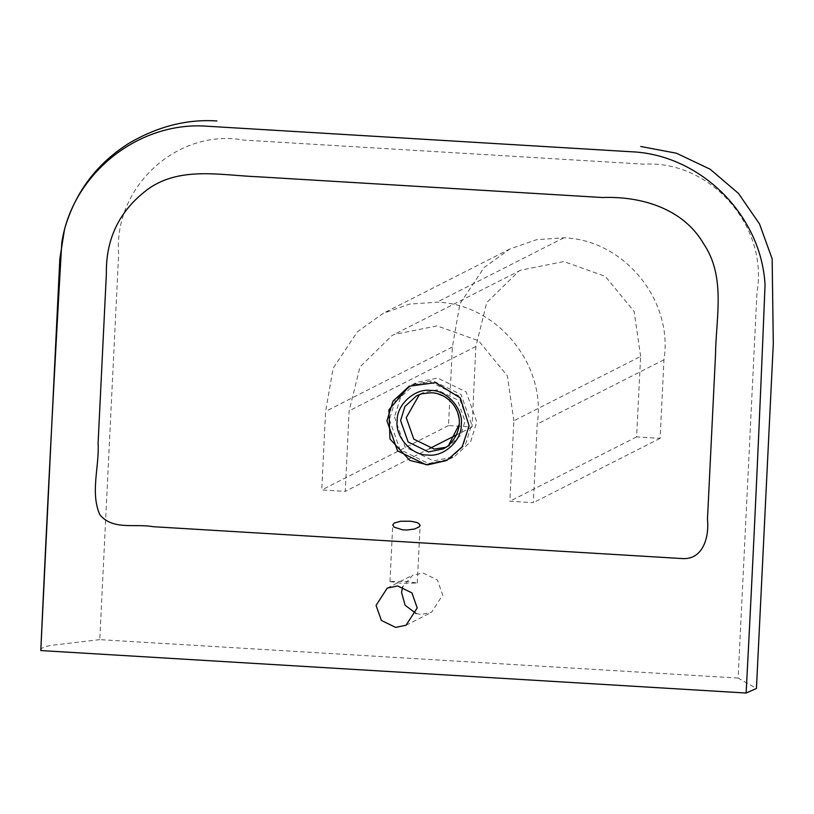 <?xml version="1.0" encoding="UTF-8"?>
<svg xmlns="http://www.w3.org/2000/svg" width="814" height="814" viewBox="0 0 814 814"><rect width="100%" height="100%" fill="white"/><g stroke="black" fill="none" stroke-linecap="round" stroke-linejoin="round"><path stroke-width="0.61" stroke-dasharray="4.07 3.05" d="M640.618 356.44L634.137 311.508L605.311 276.394L563.848 261.559L520.746 270.167L518.833 271.164L486.741 302.594L475.885 346.479L472.028 427.014L448.514 425.6L452.36 347.029L459.92 303.846L484.086 267.541L509.981 248.952L536.416 239.733L563.837 237.8C623.799 239.652 673.514 300.224 663.959 359.768L660.113 438.339L636.609 436.904L640.618 356.44L513.858 420.777L509.849 501.241L533.353 502.676L537.199 424.114C546.754 364.56 497.039 303.988 437.077 302.147L409.656 304.08L383.221 313.298L357.326 331.888L333.16 368.193L325.6 411.375L321.754 489.936L345.268 491.351L349.125 410.816L359.981 366.941L392.073 335.51L393.986 334.503L437.087 325.895L478.551 340.74L507.376 375.854L513.858 420.777M636.609 436.904L509.849 501.241M475.885 346.479L349.125 410.816M472.028 427.014L456.807 434.737M429.751 448.473L345.268 491.351M448.514 425.6L321.754 489.936M452.36 347.029L325.6 411.375M663.959 359.768L537.199 424.114M660.113 438.339L533.353 502.676M409.188 386.212L430.107 381.868L458.608 395.757L469.23 425.783L463.125 445.502L446.927 460.419M431.42 392.745C449.043 395.696 458.363 406.155 459.361 424.114M446.174 447.262L449.084 445.991L460.653 435.327L465.018 421.245L457.427 399.796L437.067 389.875L422.171 392.969L419.424 394.556M389.377 419.586L400 449.613L428.5 463.502L449.369 459.177L465.567 444.261L471.672 424.542L461.05 394.515L432.549 380.626L411.691 384.951L395.482 399.867L389.377 419.586M394.475 417.002L405.097 447.028L433.597 460.917L454.466 456.593L470.665 441.676L476.77 421.957L466.147 391.931L437.647 378.042L416.788 382.366L400.58 397.283L394.475 417.002M390.11 581.532L401.678 583.333L417.287 583.017L405.586 581.349L390.11 581.532M416.147 613.532L421.113 614.458L431.552 612.291L442.704 594.973L437.393 579.965L423.148 573.015L412.708 575.183L402.625 586.874M738.115 678.072L99.776 639.641L118.641 254.08C113.482 186.742 177.584 128.012 243.722 140.079L643.742 164.163C710.663 160.114 768.66 226.19 756.969 292.511L738.115 678.072L756.44 688.471M99.776 639.641L50.987 645.38C43.488 646.825 40.09 648.555 40.792 650.559M563.837 237.8L437.077 302.147M520.746 270.167L393.986 334.503M509.981 248.952L383.221 313.298M416.514 395.838L422.171 392.969M443.427 448.86L449.084 445.991M449.369 459.177L454.466 456.593M411.691 384.951L416.788 382.366M389.967 581.674L392.745 524.938M417.287 583.017L420.116 525.325M387.22 588.115L412.708 575.183M406.064 625.233L431.552 612.291"/><path stroke-width="1.22" d="M456.807 434.737L429.751 448.473M446.815 460.47L462.138 446.917L469.118 425.834L460.317 397.985L435.561 382.641L409.137 386.243L388.889 409.849L389.977 438.98L409.798 460.419L427.767 464.865L446.927 460.419L426.058 464.743L397.558 450.854L386.935 420.828L393.03 401.129L409.188 386.212M461.284 424.654C461.935 440.72 443.437 457.417 427.645 455.016C411.711 455.504 394.943 436.691 397.161 420.797C396.51 404.731 415.008 388.034 430.799 390.435C446.733 389.947 463.502 408.77 461.284 424.654M459.361 424.114L448.422 445.634L443.427 448.86L428.52 451.943L408.16 442.022L400.58 420.573L404.934 406.491L416.514 395.838L422.059 393.701L431.42 392.745M419.424 394.556L406.237 417.704L413.817 439.153L434.177 449.074L446.174 447.262M394.241 523.026L400.661 521.245L410.521 521.214L416.402 522.364L418.661 523.361L420.116 525.325L419.251 526.821L414.57 529.019L406.98 530.006L402.411 529.782L394.169 527.167L392.745 524.938L394.241 523.026M681.959 558.546L152.961 526.689C135.368 523.351 112.556 530.647 99.776 514.59C90.12 492.389 99.45 466.697 98.097 443.07L106.369 273.86C105.789 239.804 118.63 212.352 144.882 191.534C177.31 165.384 220.36 175.356 258.496 176.811L602.35 197.517C640.669 196.052 682.966 208.16 703.601 243.732C726.047 276.811 715.964 317.541 715.526 354.487L707.458 519.495C709.32 536.558 703.255 560.205 681.959 558.546M376.068 605.433L387.22 588.115L397.659 585.958L411.904 592.897L417.216 607.916L406.064 625.233L395.624 627.391L381.379 620.451L376.068 605.433M402.625 586.874L401.556 592.5L405.118 605.26L416.147 613.532M746.123 693.029L40.792 650.559C46.927 514.54 53.917 378.602 61.772 242.755C72.059 173.809 138.787 120.625 207.916 126.272L631.115 151.75C700.396 154.436 761.538 215.323 765.038 285.103C759.594 421.092 753.296 557.071 746.123 693.029L756.44 688.471L773.3 343.691L772.15 258.811L759.503 223.921L738.43 193.386L710.164 169.241L676.465 153.225L640.74 146.489M216.951 120.971C187.067 118.946 157.702 126.414 128.856 143.345C96.724 163.604 75.295 192.175 64.571 229.06L59.839 258.699L40.792 650.559M422.059 393.701L431.369 392.755C452.615 393.223 472.303 421.774 448.422 445.634"/></g></svg>
